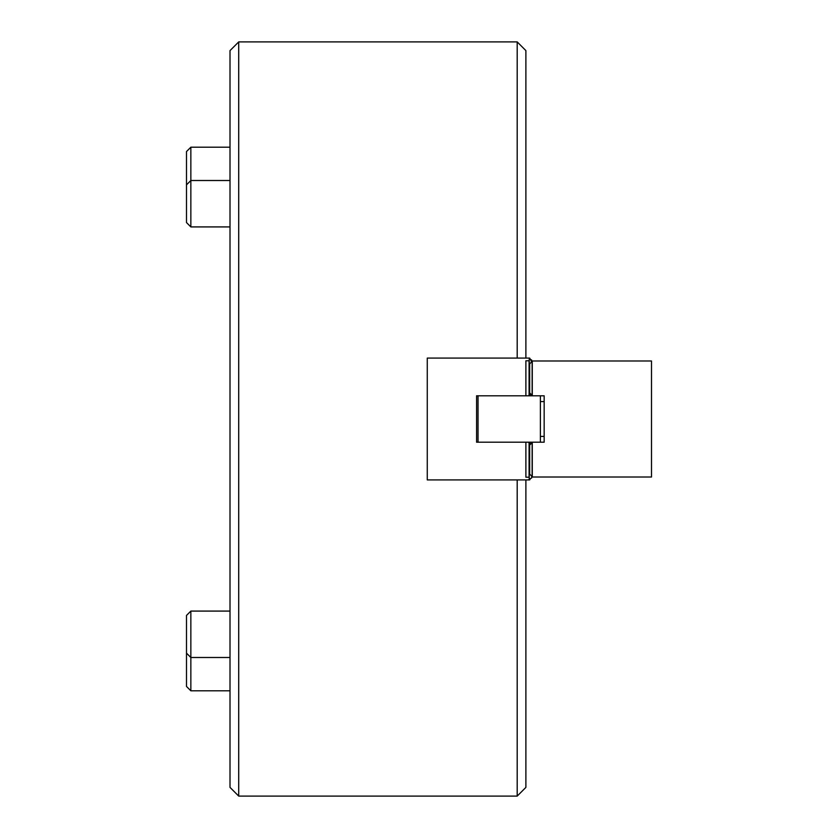 <?xml version="1.0" encoding="UTF-8"?>
<svg xmlns="http://www.w3.org/2000/svg" width="838" height="838" viewBox="0 0 838 838"><rect width="100%" height="100%" fill="white"/><g stroke="black" fill="none" stroke-linecap="round" stroke-linejoin="round"><path stroke-width="1.26" d="M238.715 796.1L238.715 41.9L230.01 50.605L230.01 787.395L238.715 796.1L517.193 796.1L517.193 479.912M238.715 41.9L517.193 41.9L517.193 358.088M525.887 479.912L525.887 787.395L517.193 796.1M517.193 41.9L525.887 50.605L525.887 358.088M528.212 395.798L529.082 395.285L529.082 360.79L525.887 360.79L525.887 395.798L532.57 395.798L529.668 392.896L529.668 363.881L532.57 360.989L651.503 360.989L651.503 477.011L532.57 477.011L529.668 474.119L529.668 445.104L532.57 442.202L476.581 442.202L476.581 395.798L525.887 395.798M525.887 442.202L525.887 477.21L529.082 477.21L529.344 479.263L528.212 479.912L427.265 479.912L427.265 358.088L529.679 358.088L531.69 361.859M531.69 476.141L531.69 477.911L529.344 479.263M529.082 477.21L529.082 442.715L528.212 442.202M530.978 443.805L529.082 442.715M529.082 395.285L530.978 394.195M529.511 358.088L529.082 360.79M540.395 395.798L540.395 442.202M478.027 442.202L478.027 395.798M532.13 476.581L532.13 442.642M532.57 442.202L544.166 442.202L544.166 395.798L532.57 395.798M532.13 395.358L532.13 361.419M532.277 361.272L532.277 395.505M532.277 442.495L532.277 476.728M190.855 690.805L186.497 686.448L186.497 615.438L190.855 611.08L190.855 690.805L230.01 690.805M190.855 147.195L190.855 226.92L186.497 222.562L186.497 151.552L190.855 147.195L230.01 147.195M544.166 395.798L544.166 400.145M544.166 437.855L544.166 442.202M531.69 361.566L531.69 360.089L530.423 359.355M528.212 479.912L529.679 479.912L530.423 478.645M529.228 442.789L529.228 478.865M529.228 359.135L529.228 395.211M529.228 479.912L529.228 479.326M540.395 401.591L544.166 401.591M540.395 436.409L544.166 436.409M190.855 611.08L230.01 611.08M186.497 653.148L190.855 657.495L230.01 657.495M186.497 184.852L190.855 180.505L230.01 180.505M190.855 226.92L230.01 226.92"/></g></svg>
